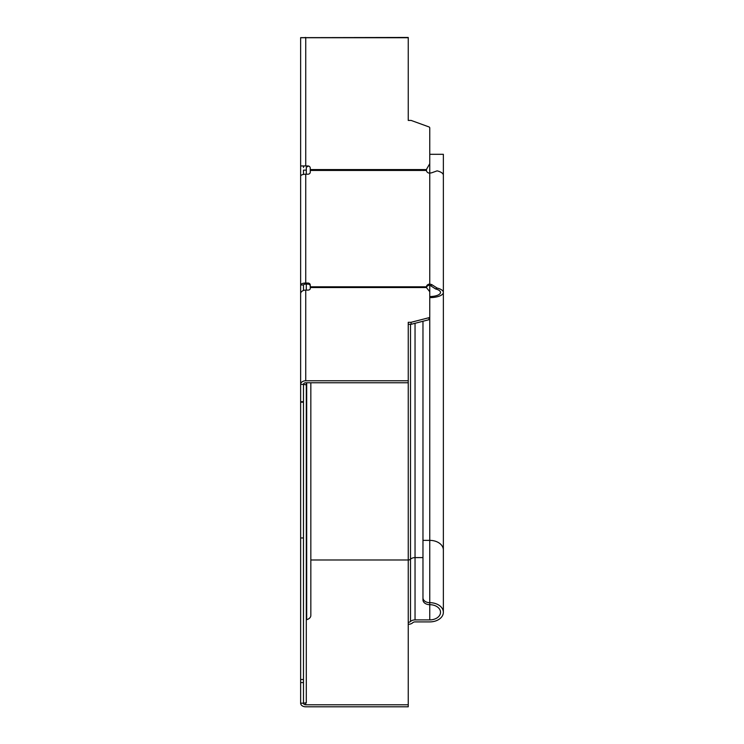 <?xml version="1.0" encoding="UTF-8"?>
<svg xmlns="http://www.w3.org/2000/svg" width="744" height="744" viewBox="0 0 744 744"><rect width="100%" height="100%" fill="white"/><g stroke="black" fill="none" stroke-linecap="round" stroke-linejoin="round"><path stroke-width="1.12" d="M429.762 154.306L443.359 154.306L443.359 242.432M408.242 624.309A5.664 4.008 180 0 0 412.771 622.7A2.827 2 0 0 1 415.04 621.9L429.762 621.9A13.587 9.607 180 0 0 443.359 612.293A13.587 9.607 180 0 0 429.762 602.677L429.762 619.901A10.76 7.607 0 0 0 440.522 612.293A10.76 7.607 0 0 0 429.762 604.686A6.798 4.808 180 0 1 422.973 599.878L422.973 321.25M429.762 619.901L415.04 619.901A5.664 4.008 180 0 0 410.511 621.5A2.827 2 0 0 1 408.242 622.3L408.242 706.8L305.738 706.8A5.096 3.608 180 0 1 300.641 703.192L300.641 37.646L408.242 37.451L305.738 37.646M306.305 382.769L306.305 702.792L303.478 703.192A2.269 1.6 0 0 0 305.738 704.801L408.242 704.801M422.973 597.878A6.798 4.808 0 0 0 429.762 602.677L429.762 540.367A13.587 9.607 0 0 1 443.359 549.983L443.359 612.293M422.973 540.367L429.762 540.367L429.762 297.628A13.587 5.199 180 0 0 443.359 292.429L443.359 175.221A13.587 5.199 0 0 0 437.109 170.85L431.697 172.794A14.35 5.124 165.9 0 0 429.762 173.166A3.395 3.143 180 0 1 426.396 170.441L426.489 169.576A3.395 3.395 0 0 1 426.824 168.786L429.762 163.689L429.762 128.005A1.135 1.135 0 0 0 429.018 126.936L411.097 120.416L408.242 120.416L408.242 37.451M303.478 37.73L305.738 37.451M303.478 165.949L303.478 167.512A3.395 3.395 0 0 1 303.859 165.949M300.641 703.192L303.478 703.192M303.478 290.486L303.478 284.989L300.641 284.989L300.641 176.161A5.096 1.953 0 0 1 305.738 174.208L308.007 174.208A2.269 2.093 180 0 0 310.267 172.115L310.267 168.218A2.269 2.269 0 0 0 308.007 165.949L300.641 165.949M300.641 37.73L408.242 37.73M310.267 169.576L426.489 169.576L426.442 170.664M303.478 284.989A2.269 0.865 0 0 1 305.738 284.124L308.007 284.124A2.269 2.093 0 0 1 310.267 286.217M429.762 163.689L429.762 291.704L426.824 288.095A3.395 2.399 180 0 1 426.489 287.547L426.396 286.812A3.395 3.143 180 0 1 429.762 284.087L431.697 284.561L437.109 288.049L435.584 288.96L429.762 285.166A3.395 3.143 0 0 0 426.489 287.491M435.584 288.96A10.76 4.12 0 0 1 440.522 292.429A10.76 4.12 0 0 1 429.762 296.54M429.762 291.704L429.762 318.944A1.135 0.8 180 0 1 429.018 319.697L411.097 324.31L408.242 324.31M303.478 384.378L300.641 384.378A5.096 3.608 180 0 1 305.738 380.77L408.242 380.77L408.242 382.769L305.738 382.769A2.269 1.6 0 0 0 303.478 384.378L306.305 384.834M408.242 380.77L408.242 322.301L411.097 322.301L429.018 317.688A1.135 0.8 0 0 0 429.762 316.935M300.641 384.378L300.641 293.713A5.096 3.608 0 0 1 305.738 290.104L308.007 290.104A2.269 1.6 180 0 0 310.267 288.505L310.267 285.129A2.269 2.093 180 0 0 308.007 283.036L308.007 284.124M411.097 322.301L411.097 324.31M300.641 284.989A5.096 1.953 180 0 1 305.738 283.036L308.007 283.036M443.359 549.983L443.359 292.429A13.587 5.199 180 0 0 437.109 288.049M310.834 382.769L310.834 615.493A6.231 4.408 180 0 1 306.686 619.65L306.305 620.022M303.478 702.792L303.478 384.834M303.478 174.412L303.478 170.134L306.305 170.134L306.305 174.208M306.305 284.124L306.305 290.104M306.305 170.134L306.305 167.512A0.567 0.567 0 0 1 306.686 166.982A6.231 6.231 0 0 0 308.462 165.996M306.305 37.73L303.478 37.646M415.04 619.901L415.04 557.591L422.973 557.591M410.511 621.5L410.511 559.19A5.664 4.008 0 0 1 415.04 557.591L415.04 323.287M310.834 559.99L408.242 559.99L408.242 622.3M408.242 382.769L408.242 559.99A2.827 2 180 0 0 410.511 559.19L410.511 324.31M305.738 704.801L305.738 702.792M300.641 537.968L303.478 537.968M303.478 679.514L300.641 679.514M300.641 682.574L303.478 682.574M305.738 165.949L305.738 37.73M431.697 284.561L431.297 285.631M305.738 380.77L305.738 290.104M310.267 287.547L426.489 287.547M429.018 317.688L429.018 319.697M426.396 286.812L310.267 286.812M305.738 283.036L305.738 174.208M310.267 170.441L426.396 170.441M303.478 401.676L300.641 401.676M306.686 382.769L306.686 619.65M303.478 402.206L300.641 402.206"/></g></svg>
